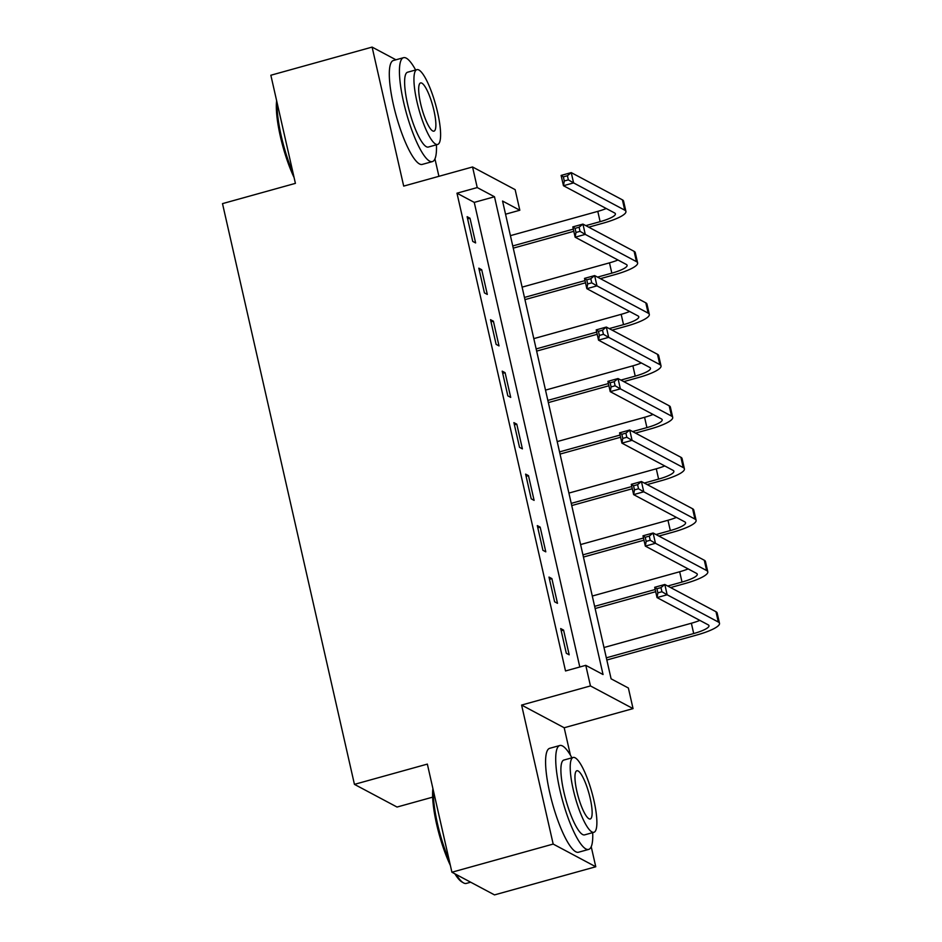 <?xml version="1.0" encoding="UTF-8"?>
<svg xmlns="http://www.w3.org/2000/svg" width="942" height="942" viewBox="0 0 942 942"><rect width="100%" height="100%" fill="white"/><g stroke="black" fill="none" stroke-linecap="round" stroke-linejoin="round"><path stroke-width="1.41" d="M628.373 688.013L633.048 708.608L590.457 685.929L585.771 665.335L603.045 674.531L494.491 196.76L477.229 187.564L472.554 166.97L515.144 189.648L519.819 210.243L502.557 201.046L611.099 678.817L628.373 688.013M570.44 755.237L564.187 727.754L633.048 708.608M564.187 727.754L521.597 705.063L553.178 844.067L451.913 872.221L494.515 894.9L595.768 866.758L591.223 846.728M432.649 797.156L397.041 807.047L354.439 784.368L222.5 203.625L295.411 183.36L270.849 75.242L372.114 47.1L403.694 186.104L472.554 166.97M438.913 176.319L434.957 158.904M505.548 214.211L519.819 210.243M553.178 844.067L595.768 866.758M395.946 59.793L372.114 47.1M579.801 666.995L474.25 202.389L456.976 193.192L565.518 670.963L585.771 665.335M467.126 216.695L472.743 241.411L475.616 242.942L469.999 218.226L467.126 216.695M478.819 268.176L484.435 292.891L487.308 294.422L481.703 269.718L478.819 268.176M490.511 319.668L496.128 344.372L499.013 345.914L493.396 321.198L490.511 319.668M502.216 371.148L507.832 395.864L510.705 397.394L505.089 372.679L502.216 371.148M513.908 422.628L519.525 447.344L522.398 448.875L516.793 424.171L513.908 422.628M525.612 474.12L531.217 498.824L534.102 500.367L528.486 475.651L525.612 474.12M537.305 525.601L542.922 550.316L545.795 551.847L540.178 527.131L537.305 525.601M548.998 577.081L554.614 601.797L557.499 603.327L551.882 578.612L548.998 577.081M560.702 628.573L566.307 653.277L569.192 654.808L563.575 630.104L560.702 628.573M521.597 705.063L590.457 685.929M456.976 193.192L477.229 187.564M451.913 872.221L427.35 764.103L354.439 784.368M474.25 202.389L494.491 196.76M467.621 218.885L469.999 218.226M479.313 270.378L481.703 269.718M491.017 321.858L493.396 321.198M502.71 373.338L505.089 372.679M514.414 424.83L516.793 424.171M526.107 476.311L528.486 475.651M537.8 527.791L540.178 527.131M549.504 579.283L551.882 578.612M561.197 630.763L563.575 630.104M585.842 225.633L600.125 221.664A21.572 4.38 167.2 0 0 615.409 213.822A21.572 4.38 167.2 0 0 614.62 212.974L563.457 185.715L561.114 175.424L571.241 172.61L573.584 182.901L624.746 210.16A32.358 6.57 -12.8 0 1 625.924 211.432A32.358 6.57 -12.8 0 1 603.01 223.195L588.715 227.175M573.808 231.308L513.249 248.146M510.411 235.653L597.793 211.373A21.572 4.38 167.2 0 0 606.259 208.523M512.754 245.944L573.313 229.118M567.402 175.742L563.351 176.872L564.293 180.994L568.344 179.863L567.402 175.742L571.241 172.61L622.415 199.857A32.358 6.57 -12.8 0 1 623.58 201.141L625.924 211.432M568.344 179.863L573.584 182.901L563.457 185.715L564.293 180.994M563.351 176.872L561.114 175.424M597.534 277.125L611.829 273.145A21.572 4.38 167.2 0 0 627.101 265.303A21.572 4.38 167.2 0 0 626.324 264.455L575.15 237.207L572.807 226.904L582.933 224.09L585.276 234.393L636.451 261.64A32.358 6.57 -12.8 0 1 637.616 262.912A32.358 6.57 -12.8 0 1 614.702 274.687L600.407 278.655M585.512 282.8L524.953 299.627M522.115 287.133L609.486 262.853A21.572 4.38 167.2 0 0 617.964 260.004M524.458 297.436L585.006 280.598M579.106 227.234L575.056 228.353L575.986 232.474L580.037 231.343L579.106 227.234L582.933 224.09L634.107 251.349A32.358 6.57 -12.8 0 1 635.273 252.621L637.616 262.912M580.037 231.343L585.276 234.393L575.15 237.207L575.986 232.474M575.056 228.353L572.807 226.904M609.227 328.605L623.522 324.637A21.572 4.38 167.2 0 0 638.794 316.795A21.572 4.38 167.2 0 0 638.017 315.935L586.842 288.688L584.511 278.396L594.638 275.582L596.969 285.873L648.143 313.121A32.358 6.57 -12.8 0 1 649.309 314.404A32.358 6.57 -12.8 0 1 626.406 326.168L612.112 330.136M597.204 334.28L536.646 351.107M533.808 338.625L621.178 314.334A21.572 4.38 167.2 0 0 629.656 311.484M536.151 348.917L596.71 332.09M590.799 278.714L586.748 279.845L587.69 283.954L591.741 282.835L590.799 278.714L594.638 275.582L645.8 302.829A32.358 6.57 -12.8 0 1 646.977 304.101L649.309 314.404M591.741 282.835L596.969 285.873L586.842 288.688L587.69 283.954M586.748 279.845L584.511 278.396M620.931 380.085L635.214 376.117A21.572 4.38 167.2 0 0 650.498 368.275A21.572 4.38 167.2 0 0 649.721 367.427L598.547 340.168L596.204 329.877L606.33 327.062L608.673 337.354L659.847 364.613A32.358 6.57 -12.8 0 1 661.013 365.885A32.358 6.57 -12.8 0 1 638.099 377.648L623.804 381.628M608.897 385.761L548.35 402.599M545.512 390.106L632.883 365.826A21.572 4.38 167.2 0 0 641.349 362.964M547.844 400.397L608.402 383.571M602.503 330.195L598.453 331.325L599.383 335.446L603.433 334.316L602.503 330.195L606.33 327.062L657.504 354.31A32.358 6.57 -12.8 0 1 658.67 355.593L661.013 365.885M603.433 334.316L608.673 337.354L598.547 340.168L599.383 335.446M598.453 331.325L596.204 329.877M632.624 431.577L646.918 427.597A21.572 4.38 167.2 0 0 662.191 419.755A21.572 4.38 167.2 0 0 661.414 418.907L610.239 391.66L607.896 381.357L618.023 378.543L620.366 388.846L671.54 416.093A32.358 6.57 -12.8 0 1 672.706 417.365A32.358 6.57 -12.8 0 1 649.792 429.128L635.509 433.108M620.601 437.253L560.043 454.079M557.205 441.586L644.575 417.306A21.572 4.38 167.2 0 0 653.053 414.456M559.548 451.889L620.095 435.051M614.196 381.687L610.145 382.805L611.075 386.927L615.126 385.796L614.196 381.687L618.023 378.543L669.197 405.79A32.358 6.57 -12.8 0 1 670.374 407.074L672.706 417.365M615.126 385.796L620.366 388.846L610.239 391.66L611.075 386.927M610.145 382.805L607.896 381.357M294.104 177.579A52.622 11.787 -105.5 0 1 280.375 136.496A52.622 11.787 -105.5 0 1 276.642 100.723M277.136 102.902A53.918 12.081 74.5 0 0 281.246 135.978A53.918 12.081 74.5 0 0 293.092 173.163M415.634 69.991A53.918 12.081 74.5 0 0 403.517 57.686A53.918 12.081 74.5 0 0 403.565 101.971A53.918 12.081 74.5 0 0 432.402 161.588A53.918 12.081 74.5 0 0 436.429 144.797M403.517 57.686L393.391 60.5A53.918 12.081 74.5 0 0 393.438 104.786A53.918 12.081 74.5 0 0 422.275 164.403L432.402 161.588M437.665 144.456L428.351 147.046A38.822 8.702 -105.5 0 1 407.592 104.115A38.822 8.702 -105.5 0 1 407.556 72.228L416.882 69.649A38.822 8.702 74.5 0 0 416.917 101.536A38.822 8.702 74.5 0 0 437.665 144.456A38.822 8.702 74.5 0 0 437.63 112.569A38.822 8.702 74.5 0 0 416.882 69.649M420.591 103.49A25.022 5.605 74.5 0 0 433.979 131.15A25.022 5.605 74.5 0 0 433.956 110.603A25.022 5.605 74.5 0 0 420.579 82.943A25.022 5.605 74.5 0 0 420.591 103.49M450.37 865.404A52.622 11.787 -105.5 0 1 436.641 824.321A52.622 11.787 -105.5 0 1 432.908 788.56M433.402 790.727A53.918 12.081 74.5 0 0 437.512 823.803A53.918 12.081 74.5 0 0 449.369 860.988M571.912 757.815A53.918 12.081 74.5 0 0 559.784 745.511A53.918 12.081 74.5 0 0 559.842 789.796A53.918 12.081 74.5 0 0 588.668 849.413A53.918 12.081 74.5 0 0 592.695 832.622M559.784 745.511L549.657 748.325A53.918 12.081 74.5 0 0 549.716 792.611A53.918 12.081 74.5 0 0 578.541 852.227L588.668 849.413M593.943 832.281L584.629 834.871A38.822 8.702 -105.5 0 1 563.869 791.951A38.822 8.702 -105.5 0 1 563.834 760.064L573.148 757.474A38.822 8.702 74.5 0 0 573.183 789.361A38.822 8.702 74.5 0 0 593.943 832.281A38.822 8.702 74.5 0 0 593.907 800.394A38.822 8.702 74.5 0 0 573.148 757.474M576.869 791.315A25.022 5.605 74.5 0 0 590.245 818.975A25.022 5.605 74.5 0 0 590.222 798.427A25.022 5.605 74.5 0 0 576.845 770.768A25.022 5.605 74.5 0 0 576.869 791.315M456.175 874.482A53.918 12.081 74.5 0 0 463.287 882.76A53.918 12.081 74.5 0 0 466.349 883.408L470.682 882.207M463.287 882.76L461.792 881.877A52.622 11.787 -105.5 0 1 454.856 873.776M644.316 483.058L658.611 479.089A21.572 4.38 167.2 0 0 673.883 471.247A21.572 4.38 167.2 0 0 673.106 470.388L621.932 443.14L619.601 432.837L629.727 430.023L632.058 440.326L683.233 467.573A32.358 6.57 -12.8 0 1 684.41 468.857A32.358 6.57 -12.8 0 1 661.496 480.62L647.201 484.588M632.294 488.733L571.735 505.56M568.897 493.078L656.28 468.786A21.572 4.38 167.2 0 0 664.746 465.937M571.241 503.369L631.799 486.543M625.888 433.167L621.838 434.286L622.78 438.407L626.83 437.288L625.888 433.167L629.727 430.023L680.901 457.282A32.358 6.57 -12.8 0 1 682.067 458.554L684.41 468.857M626.83 437.288L632.058 440.326L621.932 443.14L622.78 438.407M621.838 434.286L619.601 432.837M656.021 534.538L670.315 530.57A21.572 4.38 167.2 0 0 685.588 522.728A21.572 4.38 167.2 0 0 684.81 521.88L633.636 494.621L631.293 484.329L641.42 481.515L643.763 491.806L694.937 519.066A32.358 6.57 -12.8 0 1 696.103 520.337A32.358 6.57 -12.8 0 1 673.189 532.1L658.894 536.069M643.987 540.213L583.439 557.052M580.602 544.558L667.972 520.267A21.572 4.38 167.2 0 0 676.438 517.417M582.933 554.85L643.492 538.023M637.593 484.647L633.542 485.778L634.472 489.899L638.523 488.768L637.593 484.647L641.42 481.515L692.594 508.762A32.358 6.57 -12.8 0 1 693.759 510.034L696.103 520.337M638.523 488.768L643.763 491.806L633.636 494.621L634.472 489.899M633.542 485.778L631.293 484.329M667.713 586.03L682.008 582.05A21.572 4.38 167.2 0 0 697.28 574.208A21.572 4.38 167.2 0 0 696.503 573.36L645.329 546.113L642.986 535.81L653.112 532.995L655.455 543.298L706.63 570.546A32.358 6.57 -12.8 0 1 707.795 571.818A32.358 6.57 -12.8 0 1 684.881 583.581L670.598 587.561M655.691 591.706L595.132 608.532M592.294 596.039L679.665 571.759A21.572 4.38 167.2 0 0 688.143 568.909M594.638 606.342L655.196 589.504M649.285 536.128L645.235 537.258L646.165 541.379L650.216 540.249L649.285 536.128L653.112 532.995L704.286 560.243A32.358 6.57 -12.8 0 1 705.464 561.526L707.795 571.818M650.216 540.249L655.455 543.298L645.329 546.113L646.165 541.379M645.235 537.258L642.986 535.81M606.33 657.822L693.701 633.542A21.572 4.38 167.2 0 0 708.985 625.688A21.572 4.38 167.2 0 0 708.196 624.84L657.033 597.593L654.69 587.29L664.817 584.476L667.148 594.779L718.322 622.026A32.358 6.57 -12.8 0 1 719.5 623.31A32.358 6.57 -12.8 0 1 696.585 635.073L606.825 660.012M603.987 647.519L691.369 623.239A21.572 4.38 167.2 0 0 699.835 620.389M660.978 587.62L656.927 588.738L657.869 592.859L661.92 591.741L660.978 587.62L664.817 584.476L715.991 611.735A32.358 6.57 -12.8 0 1 717.156 613.007L719.5 623.31M661.92 591.741L667.148 594.779L657.033 597.593L657.869 592.859M656.927 588.738L654.69 587.29M597.793 211.373L600.125 221.664M622.415 199.857L624.746 210.16M609.486 262.853L611.829 273.145M634.107 251.349L636.451 261.64M621.178 314.334L623.522 324.637M645.8 302.829L648.143 313.121M632.883 365.826L635.214 376.117M657.504 354.31L659.847 364.613M644.575 417.306L646.918 427.597M669.197 405.79L671.54 416.093M656.28 468.786L658.611 479.089M680.901 457.282L683.233 467.573M667.972 520.267L670.315 530.57M692.594 508.762L694.937 519.066M679.665 571.759L682.008 582.05M704.286 560.243L706.63 570.546M691.369 623.239L693.701 633.542M715.991 611.735L718.322 622.026"/></g></svg>
